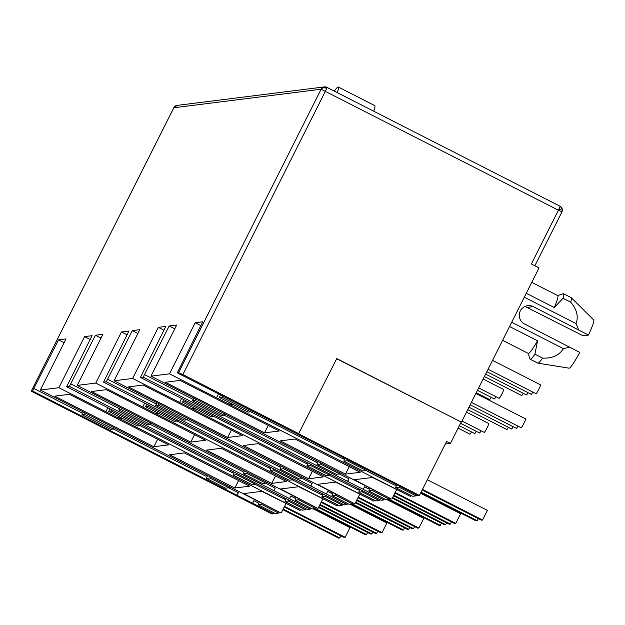 <?xml version="1.0" encoding="UTF-8"?>
<svg xmlns="http://www.w3.org/2000/svg" width="625" height="625" viewBox="0 0 625 625"><rect width="100%" height="100%" fill="white"/><g stroke="black" fill="none" stroke-linecap="round" stroke-linejoin="round"><path stroke-width="0.94" d="M534.852 265.766L561.914 212L321.117 89.234A4.328 4.297 -97.2 0 1 326.898 87.336A4.328 0.391 117 0 1 326.922 87.344A4.328 0.391 117 0 1 326.656 88.43A4.328 0.391 117 0 1 325.422 91.133L182.867 374.578L178.562 372.68L177.297 372.844L418.062 495.617L419.445 495.445L298.578 433.812L336.758 358.57L461.453 422.156L539.039 267.898L531.367 263.984L558.516 210A4.328 0.391 -63 0 0 560.016 206.203A4.328 0.391 -63 0 0 559.992 206.203L326.922 87.344L324.414 86.906L177.133 105.391A4.328 4.297 82.8 0 0 173.836 107.727L31.25 391.18L271.93 513.961L273.312 513.789L32.539 391.008L31.273 391.172M528.188 353.359L529.984 358.953A36.758 3.328 -63 0 0 530.18 359.227L537.852 363.141A36.758 3.328 -63 0 0 537.945 363.172L569.203 368.188A27.031 2.445 -63 0 0 579.781 352.422L524.57 324A9.734 9.672 -97.2 0 1 527.727 305.664A9.734 9.672 -97.2 0 1 533.305 306.648L588.508 335.07L583.047 335.758L526.977 307.438A9.734 9.672 82.8 0 0 524.633 306.602M32.539 391.008L58.531 339.875L66.023 338.938L40.328 390.031L58.875 387.703L84.57 336.609L92.062 335.672L66.656 386.727L307.43 509.5L310.188 509.156L69.422 386.383L66.656 386.727M69.422 386.383L95.414 335.25L102.906 334.305L77.203 385.406L95.75 383.078L121.453 331.977L128.945 331.039L103.539 382.102L344.305 504.875L347.07 504.531L106.297 381.75L103.539 382.102M106.297 381.75L132.289 330.617L139.781 329.68L114.086 380.773L132.633 378.445L158.328 327.352L165.82 326.414L140.414 377.469L381.188 500.242L383.945 499.898L143.18 377.125L140.414 377.469M143.18 377.125L169.172 325.992L176.664 325.047L150.969 376.148L169.508 373.82L195.211 322.719L202.703 321.781L177.297 372.844M195.211 322.719L200.797 325.57M218.492 393.852L216.516 397.789L169.508 373.82M295 439.016L360.227 472.273L345.477 474.125L280.25 440.867L295 439.016M264.516 432.844L165.328 382.266L180.086 380.414L279.266 430.992L264.516 432.844L268.266 425.383M150.969 376.148L391.297 498.977L354.344 479.719L372.469 477.445L410.711 496.539L216.516 397.789M169.172 325.992L174.758 328.836M317.164 461.172L316.578 462.328L223.945 415.094M193.25 399.445L144.688 374.68M158.328 327.352L163.914 330.203M181.617 398.477L179.633 402.414L132.633 378.445M258.117 443.641L323.352 476.906L308.594 478.758L243.367 445.492L258.117 443.641M227.641 437.477L128.453 386.898L143.203 385.047L242.391 435.625L227.641 437.477L231.391 430.016M114.086 380.773L354.422 503.602L317.461 484.352L335.586 482.078L373.836 501.172L179.633 402.414M132.289 330.617L137.875 333.469M280.281 465.797L279.703 466.961L187.07 419.727M156.367 404.07L107.805 379.305M121.453 331.977L127.039 334.828M144.734 403.109L142.75 407.047L95.75 383.078M221.242 448.273L286.469 481.531L271.719 483.383L206.492 450.125L221.242 448.273M190.758 442.102L91.57 391.523L106.328 389.672L205.508 440.25L190.758 442.102L194.508 434.641M77.203 385.406L317.539 508.234L280.586 488.977L298.711 486.703L336.953 505.797L142.75 407.047M95.414 335.25L101 338.094M243.406 470.43L242.82 471.586L150.188 424.352M119.492 408.703L70.922 383.938M84.57 336.609L90.156 339.461M107.852 407.734L105.875 411.672L58.875 387.703M184.359 452.906L249.594 486.164L234.836 488.016L169.609 454.758L184.359 452.906M153.875 446.734L54.695 396.156L69.445 394.305L168.633 444.883L153.875 446.734L157.633 439.273M40.328 390.031L280.664 512.859L243.703 493.609L261.828 491.336L300.07 510.43L105.875 411.672M58.531 339.875L64.117 342.727M206.523 475.055L205.945 476.219L113.312 428.984M82.609 413.328L34.047 388.562M182.867 374.578L298.93 433.766M233.344 404.578L228.844 403.797M349.227 466.672L345.477 474.125M395.828 484.273L395.141 485.383L366.078 470.57M250.711 411.734L343.344 458.969L344.023 457.859M411.305 495.578L410.711 496.539M396.555 489.727L391.945 498.898M316.578 462.328L317.266 461.219M347.789 481.273L349 478.867L347.5 481.313M349 478.867L339.32 473.93M196.469 409.211L191.961 408.43M312.352 471.297L308.594 478.758M358.945 488.906L358.266 490.016L329.203 475.195M213.828 416.367L306.461 463.602L307.148 462.492M374.422 500.203L373.836 501.172M359.672 494.359L355.062 503.523M279.703 466.961L280.383 465.852M310.914 485.906L312.125 483.492L310.617 485.938M312.125 483.492L302.438 478.555M159.586 413.836L155.086 413.055M275.469 475.93L271.719 483.383M322.062 493.531L321.383 494.641L292.32 479.828M176.953 420.992L269.586 468.227L270.266 467.117M337.547 504.836L336.953 505.797M322.797 498.984L318.188 508.156M242.82 471.586L243.5 470.477M274.031 490.531L275.242 488.125L273.742 490.57M275.242 488.125L265.562 483.188M122.711 418.469L118.203 417.688M238.594 480.555L234.836 488.016M285.188 498.164L284.508 499.273L255.445 484.453M140.07 425.625L232.703 472.859L233.391 471.75M300.664 509.461L300.07 510.43M285.914 503.617L281.305 512.781M205.945 476.219L206.625 475.109M237.148 495.164L238.367 492.75L236.859 495.195M238.367 492.75L228.68 487.812M336.664 358.742L461.453 422.156M461.102 422.203L450.437 443.414L445.289 444.055M343.344 458.969L343.93 457.812M222.516 395.898L221.906 397.109L219.336 397.43L248.109 412.109L250.688 411.781L251.297 410.578M347.789 459.781L347.203 460.75L343.828 461.172L344.93 458.328M450.437 443.414L446.602 441.453L419.445 495.445M416.664 494.906L416.07 495.867L412.703 496.289L395.625 487.586L396.727 484.734M389.906 498.266L389.312 499.227L385.938 499.648L368.867 490.945L369.969 488.094M384.539 498.938L383.945 499.898M379.789 499.531L379.195 500.492L375.82 500.922L358.75 492.211L359.852 489.367M353.023 502.891L352.43 503.852L349.062 504.281L331.984 495.57L333.086 492.727M347.664 503.562L347.07 504.531M342.906 504.164L342.312 505.125L338.945 505.547L321.867 496.844L322.969 493.992M316.141 507.523L315.555 508.484L312.18 508.906L295.102 500.203L296.211 497.352M310.781 508.195L310.188 509.156M306.031 508.789L305.438 509.75L302.062 510.18L284.992 501.469L286.094 498.625M279.266 512.148L278.672 513.109L275.297 513.539L258.227 504.828L259.328 501.984M273.898 512.82L273.312 513.789M195.867 399.039L195.148 400.469L192.57 400.789L221.344 415.469L223.922 415.141L224.531 413.938M318.164 461.68L317.062 464.531L320.438 464.109L321.031 463.141M192.57 400.789L193.945 398.062M306.461 463.602L307.047 462.437M185.641 400.531L185.031 401.742L182.453 402.062L211.234 416.734L213.805 416.414L214.414 415.203M310.914 464.414L310.32 465.375L306.953 465.797L308.055 462.953M158.984 403.672L158.266 405.102L155.688 405.422L184.469 420.094L187.047 419.773L187.648 418.562M281.289 466.312L280.188 469.156L283.555 468.734L284.148 467.773M155.688 405.422L157.062 402.695M269.586 468.227L270.172 467.07M148.758 405.156L148.148 406.367L145.578 406.687L174.352 421.367L176.93 421.039L177.539 419.836M274.031 469.039L273.445 470.008L270.07 470.43L271.172 467.586M122.102 408.297L121.391 409.727L118.813 410.047L147.586 424.727L150.164 424.398L150.773 423.195M244.406 470.945L243.305 473.789L246.68 473.367L247.273 472.398M118.813 410.047L120.188 407.32M232.703 472.859L233.289 471.695M111.883 409.789L111.273 411L108.695 411.32L137.477 425.992L140.047 425.672L140.656 424.461M237.156 473.672L236.562 474.633L233.188 475.055L234.297 472.211M85.227 412.93L84.508 414.359L81.93 414.68L110.711 429.352L113.281 429.031L113.891 427.82M207.531 475.57L206.43 478.414L209.797 477.992L210.391 477.031M81.93 414.68L83.305 411.953M578.609 329.75L576.055 323.602C578.656 316.547 576.867 309.406 570.688 302.188L563.016 298.273L554.273 307.547L526.281 293.266M554.273 307.547A32.438 2.938 -63 0 0 557.781 295.625L531.766 282.359M502.617 340.32L528.305 353.422A32.438 2.938 -63 0 0 537.562 340.781L534.906 354.164L542.578 358.078C552.102 358.586 559.055 355.453 563.445 348.664L569.883 347.102M509.562 326.508L537.562 340.781M219.336 397.43L220.594 394.922M221.906 397.109L250.688 411.781M343.828 461.172L363.016 470.953L366.383 470.531L347.203 460.75M366.977 469.562L366.383 470.531M258.32 501.469L257.742 502.633L258.422 501.523M257.742 502.633L253.906 500.672L252.688 503.086M278.672 513.109L261.602 504.406L258.227 504.828M261.602 504.406L262.188 503.445M305.438 509.75L288.359 501.047L284.992 501.469M288.359 501.047L288.953 500.086M295.203 496.844L294.617 498L295.305 496.891M294.617 498L290.781 496.047L289.57 498.453M315.555 508.484L298.477 499.773L295.102 500.203M298.477 499.773L299.07 498.812M342.312 505.125L325.242 496.414L321.867 496.844M325.242 496.414L325.836 495.453M332.086 492.211L331.5 493.375L332.18 492.266M331.5 493.375L327.664 491.414L326.453 493.828M352.43 503.852L335.359 495.148L331.984 495.57M335.359 495.148L335.945 494.187M379.195 500.492L362.117 491.789L358.75 492.211M362.117 491.789L362.711 490.828M368.961 487.586L368.375 488.742L369.062 487.633M368.375 488.742L364.539 486.789L363.328 489.195M389.312 499.227L372.234 490.516L368.867 490.945M372.234 490.516L372.828 489.555M416.07 495.867L399 487.156L395.625 487.586M399.594 486.195L399 487.156M195.148 400.469L223.922 415.141M317.062 464.531L336.25 474.312L339.625 473.891L320.438 464.109M340.211 472.922L339.625 473.891M182.453 402.062L183.719 399.555M185.031 401.742L213.805 416.414M306.953 465.797L326.133 475.578L329.508 475.156L310.32 465.375M329.508 475.156L330.102 474.195M158.266 405.102L187.047 419.773M280.188 469.156L299.367 478.938L302.742 478.516L283.555 468.734M303.336 477.555L302.742 478.516M145.578 406.687L146.836 404.18M148.148 406.367L176.93 421.039M270.07 470.43L289.258 480.211L292.625 479.789L273.445 470.008M292.625 479.789L293.219 478.828M121.391 409.727L150.164 424.398M243.305 473.789L262.492 483.57L265.859 483.148L246.68 473.367M266.453 482.18L265.859 483.148M108.695 411.32L109.961 408.812M111.273 411L140.047 425.672M233.188 475.055L252.375 484.836L255.75 484.414L236.562 474.633M255.75 484.414L256.336 483.453M84.508 414.359L113.281 429.031M206.43 478.414L225.609 488.195L228.984 487.773L209.797 477.992M229.578 486.812L228.984 487.773M563.016 298.273A36.758 3.328 -63 0 0 563.578 293.734A36.758 3.328 -63 0 0 563.242 293.727L557.656 295.57M530.18 359.227A36.758 3.328 -63 0 0 534.906 354.164M284.508 499.273L285.086 498.109M321.383 494.641L321.969 493.484M358.266 490.016L358.844 488.852M570.688 302.188A36.758 3.328 -63 0 0 571.336 297.703A36.758 3.328 -63 0 0 571.25 297.641L563.578 293.734M537.945 363.172A36.758 3.328 -63 0 0 542.578 358.078M588.508 335.07A27.031 2.445 -63 0 0 593.75 320.055L571.336 297.703M395.727 484.227L395.141 485.383M576.055 323.602L524.297 297.211M511.688 322.273L563.445 348.664M488.062 369.258L536.031 393.719A4.977 0.453 -63 0 0 538.828 389.227A4.977 0.453 -63 0 0 540.547 384.859L492.531 360.375M470.188 404.789L516.383 428.344A4.977 0.453 -63 0 0 517.969 426.117M486.844 371.672L531.25 394.32A4.977 0.453 -63 0 0 532.836 392.094M468.977 407.203L511.602 428.945A4.977 0.453 -63 0 0 513.188 426.719M485.633 374.094L526.477 394.922A4.977 0.453 -63 0 0 528.062 392.695M467.758 409.617L506.828 429.539A4.977 0.453 -63 0 0 508.414 427.312M484.414 376.508L521.703 395.523A4.977 0.453 -63 0 0 523.289 393.289M471.406 402.375L521.156 427.742A4.977 0.453 -63 0 0 523.953 423.242A4.977 0.453 -63 0 0 525.672 418.883L475.875 393.484M373.75 111.227A33.516 3.031 -63 0 0 374.758 105.609L338.305 87.016A33.516 3.031 117 0 1 337.305 92.633M334.344 91.125A33.516 3.031 117 0 1 338.109 86.992A33.516 3.031 117 0 1 338.305 87.016M478.25 518.586L477.187 520.703L421.117 492.117M420.82 492.703L476.016 520.852L477.187 520.703M422.188 489.992L481.375 520.18L482.547 520.031L422.484 489.398M427.336 479.758L487.398 510.391L482.547 520.031M451.492 521.945L450.422 524.062L393.805 495.195M393.508 495.781L449.25 524.211L450.422 524.062M394.875 493.07L454.617 523.539L455.781 523.391L395.172 492.484M420.523 493.297L460.633 513.75L455.781 523.391M414.609 526.57L413.547 528.695L356.93 499.82M356.633 500.414L412.375 528.836L413.547 528.695M357.992 497.703L417.734 528.164L418.906 528.016L358.289 497.109M386.812 499.539L423.758 518.375L418.906 528.016M377.727 531.203L376.664 533.32L320.047 504.453M319.75 505.039L375.492 533.469L376.664 533.32M321.117 502.328L380.859 532.797L382.023 532.648L321.414 501.742M349.93 504.172L386.875 523.008L382.023 532.648M340.852 535.828L339.781 537.953L283.172 509.078M282.867 509.672L338.617 538.094L339.781 537.953M284.234 506.961L343.977 537.422L345.148 537.273L284.531 506.367M313.055 508.797L349.992 527.633L345.148 537.273M441.375 523.211L440.305 525.336L389.148 499.25M387.977 499.391L439.133 525.477L440.305 525.336M392.297 498.187L444.5 524.805L445.672 524.656L392.602 497.594M446.578 522.844L445.672 524.656M404.492 527.844L403.43 529.961L352.273 503.875M351.102 504.023L402.258 530.109L403.43 529.961M355.422 502.82L407.617 529.438L408.789 529.289L355.719 502.227M409.703 527.477L408.789 529.289M367.617 532.469L366.547 534.594L315.391 508.508M314.219 508.648L365.375 534.734L366.547 534.594M318.539 507.445L370.742 534.062L371.914 533.914L318.836 506.852M372.82 532.109L371.914 533.914M478.68 387.914L499.148 398.352A4.977 0.453 -63 0 0 501.945 393.852A4.977 0.453 -63 0 0 503.672 389.492L483.148 379.023M460.547 423.305L479.5 432.969A4.977 0.453 -63 0 0 481.086 430.742M477.461 390.328L494.375 398.953A4.977 0.453 -63 0 0 495.961 396.719M459.336 425.727L474.727 433.57A4.977 0.453 -63 0 0 476.312 431.344M476.25 392.742L489.602 399.547A4.977 0.453 -63 0 0 491.18 397.32M458.117 428.141L469.945 434.172A4.977 0.453 -63 0 0 471.531 431.945M485.984 398.641A4.977 0.453 -63 0 0 486.406 397.922M462.023 421.023L484.281 432.375A4.977 0.453 -63 0 0 487.078 427.875A4.977 0.453 -63 0 0 488.797 423.508L466.492 412.141M326.656 88.43A4.328 3.227 -158.8 0 0 321.117 89.234L173.812 107.766M562.141 208.734A4.328 4.297 -97.2 0 1 561.906 211.969M560.031 206.219A4.328 4.297 -97.2 0 1 562.133 208.711L558.516 210M526.977 307.438L533.305 306.648M178.562 372.68L321.117 89.234M326.938 87.359L559.992 206.203L562.164 208.711L561.914 212L534.867 265.773M31.25 391.18L173.805 107.734L177.133 105.391"/></g></svg>
